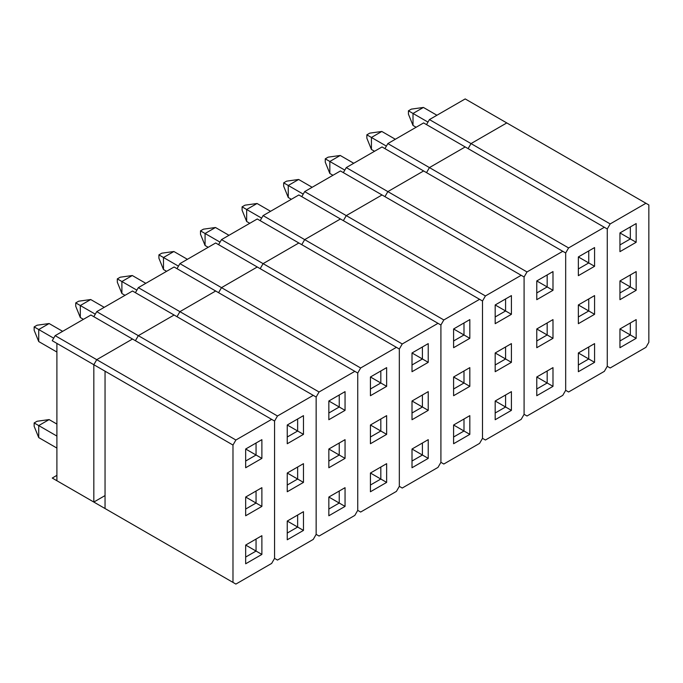 <?xml version="1.0" encoding="UTF-8"?>
<svg xmlns="http://www.w3.org/2000/svg" width="683" height="683" viewBox="0 0 683 683"><rect width="100%" height="100%" fill="white"/><g stroke="black" fill="none" stroke-linecap="round" stroke-linejoin="round"><path stroke-width="1.02" d="M465.2 98.924L429.436 119.576L426.525 124.613L429.436 119.576L471.022 143.584L506.786 122.931L465.2 98.924L429.436 119.576L471.022 143.584L468.111 148.629L471.022 143.584L468.111 148.629L471.022 143.584L610.175 223.922L645.939 203.269L506.786 122.931L471.022 143.584L610.175 223.922L607.264 228.967L607.264 366.301L607.264 228.967L607.264 366.301L610.175 367.983L607.264 366.301L610.175 367.983L645.939 347.34L610.175 367.983L607.264 366.301L607.264 228.967L465.2 146.947L429.436 167.591L426.525 172.637L429.436 167.591L568.589 247.929L604.353 227.285L568.589 247.929L565.678 252.975L565.678 390.317L565.678 252.975L565.678 390.317L568.589 391.991L565.678 390.317L568.589 391.991L604.353 371.347L568.589 391.991L565.678 390.317L565.678 252.975L423.614 170.955L387.85 191.607L384.939 196.644L387.85 191.607L527.003 271.945L562.766 251.293L527.003 271.945L524.092 276.982L524.092 414.325L524.092 276.982L524.092 414.325L527.003 416.007L524.092 414.325L527.003 416.007L562.766 395.355L527.003 416.007L524.092 414.325L524.092 276.982L382.028 194.962L346.264 215.615L343.353 220.66L346.264 215.615L485.417 295.952L521.18 275.3L485.417 295.952L482.505 300.998L482.505 438.332L482.505 300.998L482.505 438.332L485.417 440.014L482.505 438.332L485.417 440.014L521.18 419.362L485.417 440.014L482.505 438.332L482.505 300.998L340.441 218.978L304.678 239.622L301.766 244.668L304.678 239.622L443.822 319.96L479.594 299.316L443.822 319.96L440.911 325.006L440.911 462.34L440.911 325.006L440.911 462.34L443.822 464.022L440.911 462.34L443.822 464.022L479.594 443.378L443.822 464.022L440.911 462.34L440.911 325.006L298.855 242.986L263.092 263.638L260.18 268.675L263.092 263.638L402.236 343.976L437.999 323.324L402.236 343.976L399.324 349.013L399.324 486.356L399.324 349.013L399.324 486.356L402.236 488.038L399.324 486.356L402.236 488.038L437.999 467.385L402.236 488.038L399.324 486.356L399.324 349.013L257.269 266.993L221.497 287.645L218.586 292.683L221.497 287.645L360.65 367.983L396.413 347.331L360.65 367.983L357.738 373.02L357.738 510.363L357.738 373.02L357.738 510.363L360.65 512.045L357.738 510.363L360.65 512.045L396.413 491.393L360.65 512.045L357.738 510.363L357.738 373.02L215.674 291.009L179.911 311.653L176.999 316.699L179.911 311.653L319.063 391.991L354.827 371.347L319.063 391.991L316.152 397.036L316.152 534.371L316.152 397.036L316.152 534.371L319.063 536.053L316.152 534.371L319.063 536.053L354.827 515.409L319.063 536.053L316.152 534.371L316.152 397.036L174.088 315.017L138.325 335.66L135.413 340.706L138.325 335.66L277.477 415.998L313.241 395.355L277.477 415.998L274.566 421.044L274.566 558.387L274.566 421.044L274.566 558.387L277.477 560.069L274.566 558.387L277.477 560.069L313.241 539.416L277.477 560.069L274.566 558.387L274.566 421.044L132.502 339.024L96.738 359.676L93.827 364.713L96.738 359.676L235.891 440.014L271.655 419.362L235.891 440.014L232.98 445.051L105.045 371.193L105.045 508.536L232.98 582.394L232.98 445.051L232.98 582.394L235.891 584.076L52.241 478.049L235.891 584.076L271.655 563.424L235.891 584.076L93.827 502.056L105.045 508.536L105.045 371.193L93.827 364.713L232.98 445.051L235.891 440.014L96.738 359.676L132.502 339.024L96.738 359.676L93.827 364.713L56.902 343.395L56.902 480.738L93.827 502.056L105.045 495.576L93.827 502.056L93.827 364.713L93.827 502.056L96.738 503.738L52.241 478.049L56.902 480.738L56.902 343.395L52.241 340.706L55.152 335.66L52.241 340.706L93.827 364.713L96.738 359.676L55.152 335.66L96.738 359.676L132.502 339.024L90.916 315.017L55.152 335.66L90.916 315.017L274.566 421.044L277.477 415.998L138.325 335.66L174.088 315.017L138.325 335.66L135.413 340.706L138.325 335.66L96.738 311.653L93.827 316.699L96.738 311.653L138.325 335.66L174.088 315.017L132.502 291.009L96.738 311.653L132.502 291.009L316.152 397.036L319.063 391.991L179.911 311.653L215.674 291.009L179.911 311.653L176.999 316.699L179.911 311.653L138.325 287.645L135.413 292.683L138.325 287.645L179.911 311.653L215.674 291.009L174.088 266.993L138.325 287.645L174.088 266.993L357.738 373.02L360.65 367.983L221.497 287.645L257.269 266.993L221.497 287.645L218.586 292.683L221.497 287.645L179.911 263.638L176.999 268.675L179.911 263.638L221.497 287.645L257.269 266.993L215.674 242.986L179.911 263.638L215.674 242.986L399.324 349.013L402.236 343.976L263.092 263.638L298.855 242.986L263.092 263.638L260.18 268.675L263.092 263.638L221.497 239.622L218.586 244.668L221.497 239.622L263.092 263.638L298.855 242.986L257.269 218.978L221.497 239.622L257.269 218.978L440.911 325.006L443.822 319.96L304.678 239.622L340.441 218.978L304.678 239.622L301.766 244.668L304.678 239.622L263.092 215.615L260.18 220.66L263.092 215.615L304.678 239.622L340.441 218.978L298.855 194.962L263.092 215.615L298.855 194.962L482.505 300.998L485.417 295.952L346.264 215.615L382.028 194.962L346.264 215.615L343.353 220.66L346.264 215.615L304.678 191.607L301.766 196.644L304.678 191.607L346.264 215.615L382.028 194.962L340.441 170.955L304.678 191.607L340.441 170.955L524.092 276.982L527.003 271.945L387.85 191.607L423.614 170.955L387.85 191.607L384.939 196.644L387.85 191.607L346.264 167.591L343.353 172.637L346.264 167.591L387.85 191.607L423.614 170.955L382.028 146.947L346.264 167.591L382.028 146.947L565.678 252.975L568.589 247.929L429.436 167.591L465.2 146.947L429.436 167.591L426.525 172.637L429.436 167.591L387.85 143.584L384.939 148.629L387.85 143.584L429.436 167.591L465.2 146.947L423.614 122.931L387.85 143.584L423.614 122.931L607.264 228.967L610.175 223.922L645.939 203.269L465.2 98.924M506.786 122.931L471.022 143.584L506.786 122.931M648.85 204.951L648.85 342.294L648.85 204.951L645.939 203.269L648.85 204.951M645.939 347.34L648.85 342.294L645.939 347.34M619.951 347.698L619.951 328.967L636.163 319.601L636.163 338.333L619.951 347.698L636.163 338.333L619.951 328.967L630.341 334.969L619.951 340.971L630.341 334.969L636.163 338.333L636.163 319.601L630.341 322.965L630.341 334.969L630.341 322.965L636.163 319.601L619.951 328.967L630.341 322.965L619.951 328.967L619.951 347.698M619.951 299.675L619.951 280.944L636.163 271.586L636.163 290.309L619.951 299.675L636.163 290.309L619.951 280.944L630.341 286.945L619.951 292.956L630.341 286.945L636.163 290.309L636.163 271.586L630.341 274.942L630.341 286.945L630.341 274.942L636.163 271.586L619.951 280.944L630.341 274.942L619.951 280.944L619.951 299.675M619.951 251.651L619.951 232.929L636.163 223.563L636.163 242.286L619.951 251.651L636.163 242.286L619.951 232.929L630.341 238.93L619.951 244.932L630.341 238.93L636.163 242.286L636.163 223.563L630.341 226.927L630.341 238.93L630.341 226.927L636.163 223.563L619.951 232.929L630.341 226.927L619.951 232.929L619.951 251.651M408.434 114.172L408.434 110.808L411.345 109.126L423.409 107.444L413.01 113.455L427.976 122.095L413.01 113.455L413.01 125.459L416.126 127.26L413.01 125.459L408.434 114.172L408.434 110.808L411.345 109.126L423.409 107.444L413.01 113.455L408.434 110.808L413.01 113.455L413.01 125.459L408.434 114.172M436.924 115.248L423.409 107.444L436.924 115.248M604.353 371.347L607.264 366.301L604.353 371.347M578.356 371.706L578.356 352.974L594.577 343.617L594.577 362.34L578.356 371.706L594.577 362.34L578.356 352.974L588.755 358.976L578.356 364.987L588.755 358.976L594.577 362.34L594.577 343.617L588.755 346.973L588.755 358.976L588.755 346.973L594.577 343.617L578.356 352.974L588.755 346.973L578.356 352.974L578.356 371.706M578.356 323.682L578.356 304.959L594.577 295.594L594.577 314.317L578.356 323.682L594.577 314.317L578.356 304.959L588.755 310.961L578.356 316.963L588.755 310.961L594.577 314.317L594.577 295.594L588.755 298.958L588.755 310.961L588.755 298.958L594.577 295.594L578.356 304.959L588.755 298.958L578.356 304.959L578.356 323.682M578.356 275.667L578.356 256.936L594.577 247.57L594.577 266.302L578.356 275.667L594.577 266.302L578.356 256.936L588.755 262.938L578.356 268.94L588.755 262.938L594.577 266.302L594.577 247.57L588.755 250.934L588.755 262.938L588.755 250.934L594.577 247.57L578.356 256.936L588.755 250.934L578.356 256.936L578.356 275.667M562.766 395.355L565.678 390.317L562.766 395.355M536.77 395.713L536.77 376.99L552.991 367.625L552.991 386.356L536.77 395.713L552.991 386.356L536.77 376.99L547.168 382.992L536.77 388.994L547.168 382.992L552.991 386.356L552.991 367.625L547.168 370.989L547.168 382.992L547.168 370.989L552.991 367.625L536.77 376.99L547.168 370.989L536.77 376.99L536.77 395.713M536.77 347.698L536.77 328.967L552.991 319.601L552.991 338.333L536.77 347.698L552.991 338.333L536.77 328.967L547.168 334.969L536.77 340.971L547.168 334.969L552.991 338.333L552.991 319.601L547.168 322.965L547.168 334.969L547.168 322.965L552.991 319.601L536.77 328.967L547.168 322.965L536.77 328.967L536.77 347.698M536.77 299.675L536.77 280.944L552.991 271.578L552.991 290.309L536.77 299.675L552.991 290.309L536.77 280.944L547.168 286.945L536.77 292.947L547.168 286.945L552.991 290.309L552.991 271.578L547.168 274.942L547.168 286.945L547.168 274.942L552.991 271.578L536.77 280.944L547.168 274.942L536.77 280.944L536.77 299.675M521.18 419.362L524.092 414.325L521.18 419.362M495.184 419.729L495.184 400.998L511.405 391.632L511.405 410.363L495.184 419.729L511.405 410.363L495.184 400.998L505.582 407L495.184 413.002L505.582 407L511.405 410.363L511.405 391.632L505.582 394.996L505.582 407L505.582 394.996L511.405 391.632L495.184 400.998L505.582 394.996L495.184 400.998L495.184 419.729M495.184 371.706L495.184 352.974L511.405 343.609L511.405 362.34L495.184 371.706L511.405 362.34L495.184 352.974L505.582 358.976L495.184 364.978L505.582 358.976L511.405 362.34L511.405 343.609L505.582 346.973L505.582 358.976L505.582 346.973L511.405 343.609L495.184 352.974L505.582 346.973L495.184 352.974L495.184 371.706M495.184 323.682L495.184 304.959L511.405 295.594L511.405 314.317L495.184 323.682L511.405 314.317L495.184 304.959L505.582 310.961L495.184 316.963L505.582 310.961L511.405 314.317L511.405 295.594L505.582 298.949L505.582 310.961L505.582 298.949L511.405 295.594L495.184 304.959L505.582 298.949L495.184 304.959L495.184 323.682M479.594 443.378L482.505 438.332L479.594 443.378M453.597 443.737L453.597 425.005L469.819 415.64L469.819 434.371L453.597 443.737L469.819 434.371L453.597 425.005L463.996 431.007L453.597 437.009L463.996 431.007L469.819 434.371L469.819 415.64L463.996 419.003L463.996 431.007L463.996 419.003L469.819 415.64L453.597 425.005L463.996 419.003L453.597 425.005L453.597 443.737M453.597 395.713L453.597 376.99L469.819 367.625L469.819 386.347L453.597 395.713L469.819 386.347L453.597 376.99L463.996 382.992L453.597 388.994L463.996 382.992L469.819 386.347L469.819 367.625L463.996 370.989L463.996 382.992L463.996 370.989L469.819 367.625L453.597 376.99L463.996 370.989L453.597 376.99L453.597 395.713M453.597 347.698L453.597 328.967L469.819 319.601L469.819 338.333L453.597 347.698L469.819 338.333L453.597 328.967L463.996 334.969L453.597 340.971L463.996 334.969L469.819 338.333L469.819 319.601L463.996 322.965L463.996 334.969L463.996 322.965L469.819 319.601L453.597 328.967L463.996 322.965L453.597 328.967L453.597 347.698M437.999 467.385L440.911 462.34L437.999 467.385M412.011 467.744L412.011 449.021L428.232 439.656L428.232 458.378L412.011 467.744L428.232 458.378L412.011 449.021L422.41 455.023L412.011 461.025L422.41 455.023L428.232 458.378L428.232 439.656L422.41 443.019L422.41 455.023L422.41 443.019L428.232 439.656L412.011 449.021L422.41 443.019L412.011 449.021L412.011 467.744M412.011 419.729L412.011 400.998L428.232 391.632L428.232 410.363L412.011 419.729L428.232 410.363L412.011 400.998L422.41 407L412.011 413.002L422.41 407L428.232 410.363L428.232 391.632L422.41 394.996L422.41 407L422.41 394.996L428.232 391.632L412.011 400.998L422.41 394.996L412.011 400.998L412.011 419.729M412.011 371.706L412.011 352.974L428.232 343.609L428.232 362.34L412.011 371.706L428.232 362.34L412.011 352.974L422.41 358.976L412.011 364.978L422.41 358.976L428.232 362.34L428.232 343.609L422.41 346.973L422.41 358.976L422.41 346.973L428.232 343.609L412.011 352.974L422.41 346.973L412.011 352.974L412.011 371.706M396.413 491.393L399.324 486.356L396.413 491.393M370.425 491.76L370.425 473.029L386.646 463.663L386.646 482.394L370.425 491.76L386.646 482.394L370.425 473.029L380.824 479.031L370.425 485.032L380.824 479.031L386.646 482.394L386.646 463.663L380.824 467.027L380.824 479.031L380.824 467.027L386.646 463.663L370.425 473.029L380.824 467.027L370.425 473.029L370.425 491.76M370.425 443.737L370.425 425.005L386.646 415.64L386.646 434.371L370.425 443.737L386.646 434.371L370.425 425.005L380.824 431.007L370.425 437.009L380.824 431.007L386.646 434.371L386.646 415.64L380.824 419.003L380.824 431.007L380.824 419.003L386.646 415.64L370.425 425.005L380.824 419.003L370.425 425.005L370.425 443.737M370.425 395.713L370.425 376.99L386.646 367.625L386.646 386.347L370.425 395.713L386.646 386.347L370.425 376.99L380.824 382.992L370.425 388.994L380.824 382.992L386.646 386.347L386.646 367.625L380.824 370.98L380.824 382.992L380.824 370.98L386.646 367.625L370.425 376.99L380.824 370.98L370.425 376.99L370.425 395.713M354.827 515.409L357.738 510.363L354.827 515.409M328.839 515.767L328.839 497.036L345.052 487.671L345.052 506.402L328.839 515.767L345.052 506.402L328.839 497.036L339.238 503.038L328.839 509.04L339.238 503.038L345.052 506.402L345.052 487.671L339.238 491.034L339.238 503.038L339.238 491.034L345.052 487.671L328.839 497.036L339.238 491.034L328.839 497.036L328.839 515.767M328.839 467.744L328.839 449.021L345.052 439.656L345.052 458.378L328.839 467.744L345.052 458.378L328.839 449.021L339.238 455.023L328.839 461.025L339.238 455.023L345.052 458.378L345.052 439.656L339.238 443.011L339.238 455.023L339.238 443.011L345.052 439.656L328.839 449.021L339.238 443.011L328.839 449.021L328.839 467.744M328.839 419.721L328.839 400.998L345.052 391.632L345.052 410.363L328.839 419.721L345.052 410.363L328.839 400.998L339.238 407L328.839 413.002L339.238 407L345.052 410.363L345.052 391.632L339.238 394.996L339.238 407L339.238 394.996L345.052 391.632L328.839 400.998L339.238 394.996L328.839 400.998L328.839 419.721M313.241 539.416L316.152 534.371L313.241 539.416M287.253 539.775L287.253 521.052L303.465 511.687L303.465 530.409L287.253 539.775L303.465 530.409L287.253 521.052L297.643 527.054L287.253 533.056L297.643 527.054L303.465 530.409L303.465 511.687L297.643 515.042L297.643 527.054L297.643 515.042L303.465 511.687L287.253 521.052L297.643 515.042L287.253 521.052L287.253 539.775M287.253 491.751L287.253 473.029L303.465 463.663L303.465 482.394L287.253 491.751L303.465 482.394L287.253 473.029L297.643 479.031L287.253 485.032L297.643 479.031L303.465 482.394L303.465 463.663L297.643 467.027L297.643 479.031L297.643 467.027L303.465 463.663L287.253 473.029L297.643 467.027L287.253 473.029L287.253 491.751M287.253 443.737L287.253 425.005L303.465 415.64L303.465 434.371L287.253 443.737L303.465 434.371L287.253 425.005L297.643 431.007L287.253 437.009L297.643 431.007L303.465 434.371L303.465 415.64L297.643 419.003L297.643 431.007L297.643 419.003L303.465 415.64L287.253 425.005L297.643 419.003L287.253 425.005L287.253 443.737M271.655 563.424L274.566 558.387L271.655 563.424M245.667 563.791L245.667 545.06L261.879 535.694L261.879 554.425L245.667 563.791L261.879 554.425L245.667 545.06L256.057 551.061L245.667 557.063L256.057 551.061L261.879 554.425L261.879 535.694L256.057 539.058L256.057 551.061L256.057 539.058L261.879 535.694L245.667 545.06L256.057 539.058L245.667 545.06L245.667 563.791M245.667 515.767L245.667 497.036L261.879 487.671L261.879 506.402L245.667 515.767L261.879 506.402L245.667 497.036L256.057 503.038L245.667 509.04L256.057 503.038L261.879 506.402L261.879 487.671L256.057 491.034L256.057 503.038L256.057 491.034L261.879 487.671L245.667 497.036L256.057 491.034L245.667 497.036L245.667 515.767M245.667 467.744L245.667 449.013L261.879 439.656L261.879 458.378L245.667 467.744L261.879 458.378L245.667 449.013L256.057 455.023L245.667 461.025L256.057 455.023L261.879 458.378L261.879 439.656L256.057 443.011L256.057 455.023L256.057 443.011L261.879 439.656L245.667 449.013L256.057 443.011L245.667 449.013L245.667 467.744M56.902 475.351L52.241 478.049L56.902 475.351M366.848 138.179L366.848 134.824L369.759 133.142L381.823 131.46L371.424 137.462L386.39 146.102L371.424 137.462L371.424 149.466L374.54 151.267L371.424 149.466L366.848 138.179L366.848 134.824L369.759 133.142L381.823 131.46L371.424 137.462L366.848 134.824L371.424 137.462L371.424 149.466L366.848 138.179M395.337 139.264L381.823 131.46L395.337 139.264M325.262 162.195L325.262 158.832L328.173 157.15L340.228 155.468L329.838 161.47L344.804 170.118L329.838 161.47L329.838 173.473L332.954 175.275L329.838 173.473L325.262 162.195L325.262 158.832L328.173 157.15L340.228 155.468L329.838 161.47L325.262 158.832L329.838 161.47L329.838 173.473L325.262 162.195M353.751 163.271L340.228 155.468L353.751 163.271M283.676 186.203L283.676 182.839L286.587 181.157L298.642 179.475L288.252 185.477L303.218 194.126L288.252 185.477L288.252 197.489L291.368 199.291L288.252 197.489L283.676 186.203L283.676 182.839L286.587 181.157L298.642 179.475L288.252 185.477L283.676 182.839L288.252 185.477L288.252 197.489L283.676 186.203M312.157 187.279L298.642 179.475L312.157 187.279M242.089 210.21L242.089 206.847L245.001 205.173L257.056 203.491L246.657 209.493L261.632 218.133L246.657 209.493L246.657 221.497L249.782 223.298L246.657 221.497L242.089 210.21L242.089 206.847L245.001 205.173L257.056 203.491L246.657 209.493L242.089 206.847L246.657 209.493L246.657 221.497L242.089 210.21M270.57 211.295L257.056 203.491L270.57 211.295M200.495 234.226L200.495 230.863L203.406 229.181L215.469 227.499L205.071 233.501L220.046 242.149L205.071 233.501L205.071 245.504L208.195 247.306L205.071 245.504L200.495 234.226L200.495 230.863L203.406 229.181L215.469 227.499L205.071 233.501L200.495 230.863L205.071 233.501L205.071 245.504L200.495 234.226M228.984 235.302L215.469 227.499L228.984 235.302M158.908 258.234L158.908 254.87L161.82 253.188L173.883 251.506L163.485 257.508L178.459 266.157L163.485 257.508L163.485 269.52L166.601 271.322L163.485 269.52L158.908 258.234L158.908 254.87L161.82 253.188L173.883 251.506L163.485 257.508L158.908 254.87L163.485 257.508L163.485 269.52L158.908 258.234M187.398 259.309L173.883 251.506L187.398 259.309M117.322 282.241L117.322 278.877L120.234 277.204L132.297 275.522L121.898 281.524L136.873 290.164L121.898 281.524L121.898 293.528L125.015 295.329L121.898 293.528L117.322 282.241L117.322 278.877L120.234 277.204L132.297 275.522L121.898 281.524L117.322 278.877L121.898 281.524L121.898 293.528L117.322 282.241M145.812 283.325L132.297 275.522L145.812 283.325M75.736 306.249L75.736 302.893L78.647 301.212L90.711 299.53L80.312 305.532L95.287 314.171L80.312 305.532L80.312 317.535L83.428 319.337L80.312 317.535L75.736 306.249L75.736 302.893L78.647 301.212L90.711 299.53L80.312 305.532L75.736 302.893L80.312 305.532L80.312 317.535L75.736 306.249M104.226 307.333L90.711 299.53L104.226 307.333M34.15 330.265L34.15 326.901L37.061 325.219L49.125 323.537L38.726 329.539L53.692 338.187L38.726 329.539L38.726 341.551L56.902 352.044L38.726 341.551L34.15 330.265L34.15 326.901L37.061 325.219L49.125 323.537L38.726 329.539L34.15 326.901L38.726 329.539L38.726 341.551L34.15 330.265M62.64 331.34L49.125 323.537L62.64 331.34M34.15 426.303L34.15 422.939L37.061 421.266L49.125 419.584L38.726 425.586L56.902 436.078L38.726 425.586L38.726 437.59L56.902 448.082L38.726 437.59L34.15 426.303L34.15 422.939L37.061 421.266L49.125 419.584L38.726 425.586L34.15 422.939L38.726 425.586L38.726 437.59L34.15 426.303M56.902 424.075L49.125 419.584L56.902 424.075"/></g></svg>

